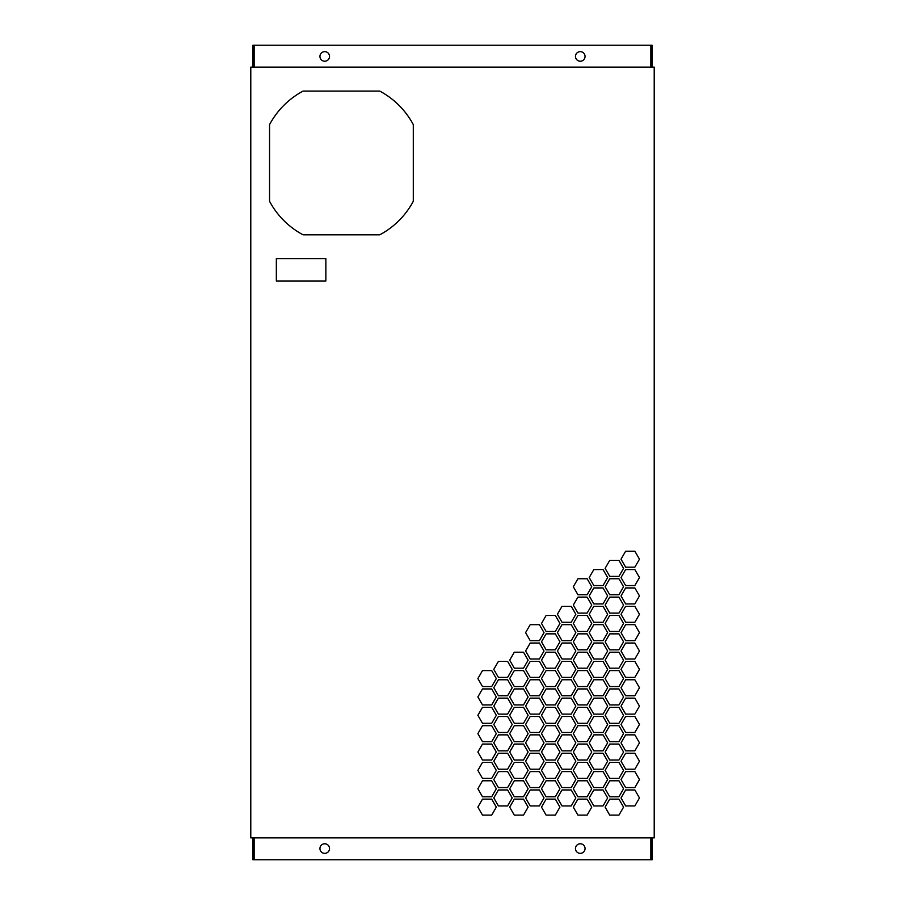 <?xml version="1.0" encoding="UTF-8"?>
<svg xmlns="http://www.w3.org/2000/svg" width="905" height="905" viewBox="0 0 905 905"><rect width="100%" height="100%" fill="white"/><g stroke="black" fill="none" stroke-linecap="round" stroke-linejoin="round"><path stroke-width="1.36" d="M575.478 848.573A4.797 4.797 0 0 0 580.263 853.358A4.797 4.797 0 0 0 585.06 848.573A4.797 4.797 0 0 0 580.263 843.777A4.797 4.797 0 0 0 575.478 848.573M319.94 848.573A4.797 4.797 0 0 0 324.737 853.358A4.797 4.797 0 0 0 329.522 848.573A4.797 4.797 0 0 0 324.737 843.777A4.797 4.797 0 0 0 319.94 848.573M575.478 56.427A4.797 4.797 0 0 0 580.263 61.223A4.797 4.797 0 0 0 585.06 56.427A4.797 4.797 0 0 0 580.263 51.642A4.797 4.797 0 0 0 575.478 56.427M319.94 56.427A4.797 4.797 0 0 0 324.737 61.223A4.797 4.797 0 0 0 329.522 56.427A4.797 4.797 0 0 0 324.737 51.642A4.797 4.797 0 0 0 319.94 56.427M654.213 837.872L654.213 67.128L250.787 67.128L250.787 837.872L654.213 837.872M623.568 807.124L618.952 799.138L609.732 799.138L605.117 807.124L609.732 815.111L618.952 815.111L623.568 807.124M639.473 797.939L634.858 789.963L625.638 789.963L621.022 797.939L625.638 805.925L634.858 805.925L639.473 797.939M618.952 796.751L623.568 788.764L618.952 780.777L609.732 780.777L605.117 788.764L609.732 796.751L618.952 796.751M634.858 771.592L625.638 771.592L621.022 779.578L625.638 787.565L634.858 787.565L639.473 779.578L634.858 771.592M623.568 770.393L618.952 762.406L609.732 762.406L605.117 770.393L609.732 778.379L618.952 778.379L623.568 770.393M634.858 753.232L625.638 753.232L621.022 761.207L625.638 769.193L634.858 769.193L639.473 761.207L634.858 753.232M623.568 752.032L618.952 744.046L609.732 744.046L605.117 752.032L609.732 760.019L618.952 760.019L623.568 752.032M634.858 734.86L625.638 734.86L621.022 742.847L625.638 750.833L634.858 750.833L639.473 742.847L634.858 734.86M623.568 733.661L618.952 725.674L609.732 725.674L605.117 733.661L609.732 741.648L618.952 741.648L623.568 733.661M634.858 716.489L625.638 716.489L621.022 724.475L625.638 732.462L634.858 732.462L639.473 724.475L634.858 716.489M623.568 715.301L618.952 707.314L609.732 707.314L605.117 715.301L609.732 723.276L618.952 723.276L623.568 715.301M634.858 698.128L625.638 698.128L621.022 706.115L625.638 714.102L634.858 714.102L639.473 706.115L634.858 698.128M623.568 696.929L618.952 688.943L609.732 688.943L605.117 696.929L609.732 704.916L618.952 704.916L623.568 696.929M634.858 679.757L625.638 679.757L621.022 687.743L625.638 695.73L634.858 695.73L639.473 687.743L634.858 679.757M623.568 678.569L618.952 670.582L609.732 670.582L605.117 678.569L609.732 686.544L618.952 686.544L623.568 678.569M634.858 661.397L625.638 661.397L621.022 669.383L625.638 677.37L634.858 677.37L639.473 669.383L634.858 661.397M623.568 660.198L618.952 652.211L609.732 652.211L605.117 660.198L609.732 668.184L618.952 668.184L623.568 660.198M634.858 643.025L625.638 643.025L621.022 651.012L625.638 658.998L634.858 658.998L639.473 651.012L634.858 643.025M623.568 641.826L618.952 633.851L609.732 633.851L605.117 641.826L609.732 649.813L618.952 649.813L623.568 641.826M634.858 624.665L625.638 624.665L621.022 632.652L625.638 640.638L634.858 640.638L639.473 632.652L634.858 624.665M623.568 623.466L618.952 615.479L609.732 615.479L605.117 623.466L609.732 631.452L618.952 631.452L623.568 623.466M634.858 606.293L625.638 606.293L621.022 614.28L625.638 622.267L634.858 622.267L639.473 614.28L634.858 606.293M623.568 605.094L618.952 597.119L609.732 597.119L605.117 605.094L609.732 613.081L618.952 613.081L623.568 605.094M634.858 587.933L625.638 587.933L621.022 595.92L625.638 603.907L634.858 603.907L639.473 595.92L634.858 587.933M623.568 586.734L618.952 578.748L609.732 578.748L605.117 586.734L609.732 594.721L618.952 594.721L623.568 586.734M634.858 569.562L625.638 569.562L621.022 577.548L625.638 585.535L634.858 585.535L639.473 577.548L634.858 569.562M623.568 568.363L618.952 560.376L609.732 560.376L605.117 568.363L609.732 576.349L618.952 576.349L623.568 568.363M634.858 551.202L625.638 551.202L621.022 559.188L625.638 567.164L634.858 567.164L639.473 559.188L634.858 551.202M591.746 807.124L587.141 799.138L577.922 799.138L573.306 807.124L577.922 815.111L587.141 815.111L591.746 807.124M607.651 797.939L603.047 789.963L593.827 789.963L589.212 797.939L593.827 805.925L603.047 805.925L607.651 797.939M587.141 796.751L591.746 788.764L587.141 780.777L577.922 780.777L573.306 788.764L577.922 796.751L587.141 796.751M603.047 771.592L593.827 771.592L589.212 779.578L593.827 787.565L603.047 787.565L607.651 779.578L603.047 771.592M591.746 770.393L587.141 762.406L577.922 762.406L573.306 770.393L577.922 778.379L587.141 778.379L591.746 770.393M603.047 753.232L593.827 753.232L589.212 761.207L593.827 769.193L603.047 769.193L607.651 761.207L603.047 753.232M591.746 752.032L587.141 744.046L577.922 744.046L573.306 752.032L577.922 760.019L587.141 760.019L591.746 752.032M603.047 734.86L593.827 734.86L589.212 742.847L593.827 750.833L603.047 750.833L607.651 742.847L603.047 734.86M591.746 733.661L587.141 725.674L577.922 725.674L573.306 733.661L577.922 741.648L587.141 741.648L591.746 733.661M603.047 716.489L593.827 716.489L589.212 724.475L593.827 732.462L603.047 732.462L607.651 724.475L603.047 716.489M591.746 715.301L587.141 707.314L577.922 707.314L573.306 715.301L577.922 723.276L587.141 723.276L591.746 715.301M603.047 698.128L593.827 698.128L589.212 706.115L593.827 714.102L603.047 714.102L607.651 706.115L603.047 698.128M591.746 696.929L587.141 688.943L577.922 688.943L573.306 696.929L577.922 704.916L587.141 704.916L591.746 696.929M603.047 679.757L593.827 679.757L589.212 687.743L593.827 695.73L603.047 695.73L607.651 687.743L603.047 679.757M591.746 678.569L587.141 670.582L577.922 670.582L573.306 678.569L577.922 686.544L587.141 686.544L591.746 678.569M603.047 661.397L593.827 661.397L589.212 669.383L593.827 677.37L603.047 677.37L607.651 669.383L603.047 661.397M591.746 660.198L587.141 652.211L577.922 652.211L573.306 660.198L577.922 668.184L587.141 668.184L591.746 660.198M603.047 643.025L593.827 643.025L589.212 651.012L593.827 658.998L603.047 658.998L607.651 651.012L603.047 643.025M591.746 641.826L587.141 633.851L577.922 633.851L573.306 641.826L577.922 649.813L587.141 649.813L591.746 641.826M603.047 624.665L593.827 624.665L589.212 632.652L593.827 640.638L603.047 640.638L607.651 632.652L603.047 624.665M591.746 623.466L587.141 615.479L577.922 615.479L573.306 623.466L577.922 631.452L587.141 631.452L591.746 623.466M603.047 606.293L593.827 606.293L589.212 614.28L593.827 622.267L603.047 622.267L607.651 614.28L603.047 606.293M591.746 605.094L587.141 597.119L577.922 597.119L573.306 605.094L577.922 613.081L587.141 613.081L591.746 605.094M603.047 587.933L593.827 587.933L589.212 595.92L593.827 603.907L603.047 603.907L607.651 595.92L603.047 587.933M591.746 586.734L587.141 578.748L577.922 578.748L573.306 586.734L577.922 594.721L587.141 594.721L591.746 586.734M603.047 569.562L593.827 569.562L589.212 577.548L593.827 585.535L603.047 585.535L607.651 577.548L603.047 569.562M559.935 807.124L555.331 799.138L546.111 799.138L541.495 807.124L546.111 815.111L555.331 815.111L559.935 807.124M575.84 797.939L571.236 789.963L562.016 789.963L557.401 797.939L562.016 805.925L571.236 805.925L575.84 797.939M555.331 796.751L559.935 788.764L555.331 780.777L546.111 780.777L541.495 788.764L546.111 796.751L555.331 796.751M571.236 771.592L562.016 771.592L557.401 779.578L562.016 787.565L571.236 787.565L575.84 779.578L571.236 771.592M559.935 770.393L555.331 762.406L546.111 762.406L541.495 770.393L546.111 778.379L555.331 778.379L559.935 770.393M571.236 753.232L562.016 753.232L557.401 761.207L562.016 769.193L571.236 769.193L575.84 761.207L571.236 753.232M559.935 752.032L555.331 744.046L546.111 744.046L541.495 752.032L546.111 760.019L555.331 760.019L559.935 752.032M571.236 734.86L562.016 734.86L557.401 742.847L562.016 750.833L571.236 750.833L575.84 742.847L571.236 734.86M559.935 733.661L555.331 725.674L546.111 725.674L541.495 733.661L546.111 741.648L555.331 741.648L559.935 733.661M571.236 716.489L562.016 716.489L557.401 724.475L562.016 732.462L571.236 732.462L575.84 724.475L571.236 716.489M559.935 715.301L555.331 707.314L546.111 707.314L541.495 715.301L546.111 723.276L555.331 723.276L559.935 715.301M571.236 698.128L562.016 698.128L557.401 706.115L562.016 714.102L571.236 714.102L575.84 706.115L571.236 698.128M559.935 696.929L555.331 688.943L546.111 688.943L541.495 696.929L546.111 704.916L555.331 704.916L559.935 696.929M571.236 679.757L562.016 679.757L557.401 687.743L562.016 695.73L571.236 695.73L575.84 687.743L571.236 679.757M559.935 678.569L555.331 670.582L546.111 670.582L541.495 678.569L546.111 686.544L555.331 686.544L559.935 678.569M571.236 661.397L562.016 661.397L557.401 669.383L562.016 677.37L571.236 677.37L575.84 669.383L571.236 661.397M559.935 660.198L555.331 652.211L546.111 652.211L541.495 660.198L546.111 668.184L555.331 668.184L559.935 660.198M571.236 643.025L562.016 643.025L557.401 651.012L562.016 658.998L571.236 658.998L575.84 651.012L571.236 643.025M559.935 641.826L555.331 633.851L546.111 633.851L541.495 641.826L546.111 649.813L555.331 649.813L559.935 641.826M571.236 624.665L562.016 624.665L557.401 632.652L562.016 640.638L571.236 640.638L575.84 632.652L571.236 624.665M559.935 623.466L555.331 615.479L546.111 615.479L541.495 623.466L546.111 631.452L555.331 631.452L559.935 623.466M571.236 606.293L562.016 606.293L557.401 614.28L562.016 622.267L571.236 622.267L575.84 614.28L571.236 606.293M528.124 807.124L523.52 799.138L514.3 799.138L509.685 807.124L514.3 815.111L523.52 815.111L528.124 807.124M544.029 797.939L539.425 789.963L530.206 789.963L525.59 797.939L530.206 805.925L539.425 805.925L544.029 797.939M523.52 796.751L528.124 788.764L523.52 780.777L514.3 780.777L509.685 788.764L514.3 796.751L523.52 796.751M539.425 771.592L530.206 771.592L525.59 779.578L530.206 787.565L539.425 787.565L544.029 779.578L539.425 771.592M528.124 770.393L523.52 762.406L514.3 762.406L509.685 770.393L514.3 778.379L523.52 778.379L528.124 770.393M539.425 753.232L530.206 753.232L525.59 761.207L530.206 769.193L539.425 769.193L544.029 761.207L539.425 753.232M528.124 752.032L523.52 744.046L514.3 744.046L509.685 752.032L514.3 760.019L523.52 760.019L528.124 752.032M539.425 734.86L530.206 734.86L525.59 742.847L530.206 750.833L539.425 750.833L544.029 742.847L539.425 734.86M528.124 733.661L523.52 725.674L514.3 725.674L509.685 733.661L514.3 741.648L523.52 741.648L528.124 733.661M539.425 716.489L530.206 716.489L525.59 724.475L530.206 732.462L539.425 732.462L544.029 724.475L539.425 716.489M528.124 715.301L523.52 707.314L514.3 707.314L509.685 715.301L514.3 723.276L523.52 723.276L528.124 715.301M539.425 698.128L530.206 698.128L525.59 706.115L530.206 714.102L539.425 714.102L544.029 706.115L539.425 698.128M528.124 696.929L523.52 688.943L514.3 688.943L509.685 696.929L514.3 704.916L523.52 704.916L528.124 696.929M539.425 679.757L530.206 679.757L525.59 687.743L530.206 695.73L539.425 695.73L544.029 687.743L539.425 679.757M528.124 678.569L523.52 670.582L514.3 670.582L509.685 678.569L514.3 686.544L523.52 686.544L528.124 678.569M539.425 661.397L530.206 661.397L525.59 669.383L530.206 677.37L539.425 677.37L544.029 669.383L539.425 661.397M528.124 660.198L523.52 652.211L514.3 652.211L509.685 660.198L514.3 668.184L523.52 668.184L528.124 660.198M539.425 643.025L530.206 643.025L525.59 651.012L530.206 658.998L539.425 658.998L544.029 651.012L539.425 643.025M539.425 624.665L530.206 624.665L525.59 632.652L530.206 640.638L539.425 640.638L544.029 632.652L539.425 624.665M496.313 807.124L491.709 799.138L482.489 799.138L477.874 807.124L482.489 815.111L491.709 815.111L496.313 807.124M512.219 797.939L507.615 789.963L498.395 789.963L493.779 797.939L498.395 805.925L507.615 805.925L512.219 797.939M491.709 796.751L496.313 788.764L491.709 780.777L482.489 780.777L477.874 788.764L482.489 796.751L491.709 796.751M507.615 771.592L498.395 771.592L493.779 779.578L498.395 787.565L507.615 787.565L512.219 779.578L507.615 771.592M496.313 770.393L491.709 762.406L482.489 762.406L477.874 770.393L482.489 778.379L491.709 778.379L496.313 770.393M507.615 753.232L498.395 753.232L493.779 761.207L498.395 769.193L507.615 769.193L512.219 761.207L507.615 753.232M496.313 752.032L491.709 744.046L482.489 744.046L477.874 752.032L482.489 760.019L491.709 760.019L496.313 752.032M507.615 734.86L498.395 734.86L493.779 742.847L498.395 750.833L507.615 750.833L512.219 742.847L507.615 734.86M496.313 733.661L491.709 725.674L482.489 725.674L477.874 733.661L482.489 741.648L491.709 741.648L496.313 733.661M507.615 716.489L498.395 716.489L493.779 724.475L498.395 732.462L507.615 732.462L512.219 724.475L507.615 716.489M496.313 715.301L491.709 707.314L482.489 707.314L477.874 715.301L482.489 723.276L491.709 723.276L496.313 715.301M507.615 698.128L498.395 698.128L493.779 706.115L498.395 714.102L507.615 714.102L512.219 706.115L507.615 698.128M496.313 696.929L491.709 688.943L482.489 688.943L477.874 696.929L482.489 704.916L491.709 704.916L496.313 696.929M507.615 679.757L498.395 679.757L493.779 687.743L498.395 695.73L507.615 695.73L512.219 687.743L507.615 679.757M496.313 678.569L491.709 670.582L482.489 670.582L477.874 678.569L482.489 686.544L491.709 686.544L496.313 678.569M507.615 661.397L498.395 661.397L493.779 669.383L498.395 677.37L507.615 677.37L512.219 669.383L507.615 661.397M303.096 91.088A81.45 81.45 0 0 0 269.554 124.619L269.554 201.283A81.45 81.45 0 0 0 303.096 234.825L379.749 234.825A81.45 81.45 0 0 0 413.291 201.283L413.291 124.619A81.45 81.45 0 0 0 379.749 91.088L303.096 91.088M254.147 67.128L254.147 45.25L652.132 45.25L652.132 67.128M252.868 67.128L252.868 45.25L254.147 45.25M652.132 837.872L652.132 859.75L252.868 859.75L252.868 837.872M254.147 859.75L254.147 837.872M650.853 67.128L650.853 45.25M650.853 859.75L650.853 837.872M276.342 258.615L276.342 280.98L325.857 280.98L325.857 258.615L276.342 258.615"/></g></svg>
